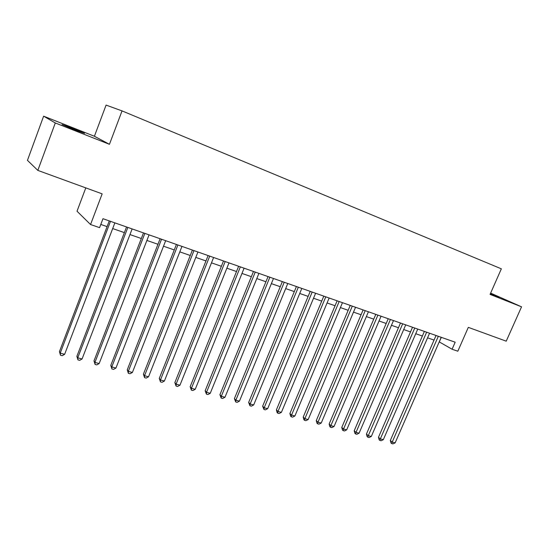 <?xml version="1.0" encoding="UTF-8"?>
<svg xmlns="http://www.w3.org/2000/svg" width="549" height="549" viewBox="0 0 549 549"><rect width="100%" height="100%" fill="white"/><g stroke="black" fill="none" stroke-linecap="round" stroke-linejoin="round"><path stroke-width="0.82" d="M75.645 130.243L84.525 133.325L71.068 127.697L62.058 124.561L75.645 130.243M490.305 293.866L499.254 297.311L490.47 293.495M85.788 187.888L77.018 211.214L90.544 224.527L99.582 227.643L102.979 218.701L455.176 342.205L452.088 349.239L457.825 351.216L468.318 327.355L506.219 341.176L521.55 306.822L490.641 293.111M43.625 116.175L27.45 160.349L37.826 170.396L55.291 122.962L109.443 144.312L122.043 110.898L106.081 105.099L94.407 136.262L43.625 116.175L55.291 122.962M122.043 110.898L501.347 268.825L490.065 294.408L521.55 306.822M90.544 224.527L102.162 193.859L37.826 170.396M439.221 341.876L452.088 349.239M100.796 224.445L107.082 226.627M112.689 228.569L124.376 232.625M129.962 234.567L141.326 238.513M146.906 240.441L157.954 244.278M163.513 246.206L174.266 249.939M179.804 251.861L190.27 255.491M195.794 257.406L205.971 260.94M211.475 262.847L221.377 266.286M226.867 268.193L236.502 271.535M241.972 273.429L251.353 276.689M256.808 278.576L265.936 281.747M271.371 283.634L280.258 286.715M285.672 288.596L294.326 291.594M299.72 293.468L308.14 296.391M313.52 298.258L321.721 301.106M327.08 302.966L335.062 305.731M340.401 307.584L348.176 310.281M353.494 312.127L361.07 314.755M366.368 316.595L373.745 319.154M379.023 320.987L386.208 323.478M391.464 325.303L398.464 327.732M403.7 329.551L410.515 331.912M415.737 333.723L422.373 336.029M427.575 337.834L434.039 340.078M441.3 337.34L439.31 341.903M109.443 144.312L94.407 136.262M436.036 335.494L390.312 440.49L392.219 442.062L438.315 336.297M395.156 442.851L392.933 443.901L391.76 443.592L392.219 442.062L395.156 442.851L441.211 337.312M391.76 443.592L390.998 442.961L390.312 440.49M424.377 331.411L378.467 437.306L380.34 438.884L426.635 332.2M383.326 439.68L381.095 440.744L379.901 440.428L380.34 438.884L383.326 439.68L429.572 333.229M379.901 440.428L379.153 439.797L378.467 437.306M412.525 327.252L366.43 434.074L368.276 435.652L414.756 328.034M371.309 436.462L369.072 437.539L367.857 437.217L368.276 435.652L371.309 436.462L417.741 329.084M367.857 437.217L367.116 436.585L366.43 434.074M400.482 323.032L354.201 430.787L356.013 432.365L402.678 323.8M359.094 433.188L356.843 434.28L355.615 433.95L356.013 432.365L359.094 433.188L405.718 324.864M355.615 433.95L354.887 433.319L354.201 430.787M388.232 318.736L341.766 427.451L343.544 429.023L390.401 319.491M346.68 429.867L344.422 430.965L343.166 430.629L343.544 429.023L346.68 429.867L393.489 320.575M343.166 430.629L342.459 429.997L341.766 427.451M375.784 314.364L329.126 424.054L330.869 425.626L377.911 315.112M334.053 426.484L331.788 427.596L330.519 427.252L330.869 425.626L334.053 426.484L381.054 316.217M330.519 427.252L329.819 426.621L329.126 424.054M363.115 309.924L316.272 420.603L317.981 422.174L365.215 310.659M321.22 423.046L318.948 424.164L317.651 423.821L317.981 422.174L321.22 423.046L368.406 311.784M317.651 423.821L316.972 423.19L316.272 420.603M350.235 305.409L303.206 417.089L304.873 418.667L352.293 306.129M308.167 419.546L305.889 420.685L304.571 420.335L304.873 418.667L308.167 419.546L355.546 307.268M304.571 420.335L303.906 419.697L303.206 417.089M337.127 300.811L289.913 413.521L291.54 415.092L339.152 301.525M294.895 415.991L292.603 417.144L291.265 416.78L291.54 415.092L294.895 415.991L342.459 302.684M291.265 416.78L290.613 416.149L289.913 413.521M323.793 296.137L276.394 409.89L277.979 411.462L325.777 296.831M281.39 412.374L279.098 413.534L277.732 413.171L277.979 411.462L281.39 412.374L329.146 298.011M277.732 413.171L277.101 412.539L276.394 409.89M310.219 291.375L262.642 406.198L264.186 407.763L312.168 292.061M267.658 408.696L265.352 409.87L263.966 409.499L264.186 407.763L267.658 408.696L315.593 293.262M263.966 409.499L262.642 406.198M296.412 286.53L248.649 402.438L250.145 404.002L298.32 287.202M253.679 404.949L251.367 406.136L249.953 405.766L250.145 404.002L253.679 404.949L301.806 288.424M249.953 405.766L248.649 402.438M282.351 281.603L234.409 398.615L235.857 400.18L284.217 282.255M239.453 401.141L237.134 402.342L235.699 401.957L235.857 400.18L239.453 401.141L287.765 283.504M235.699 401.957L234.409 398.615M268.042 276.586L219.916 394.717L221.316 396.282L269.854 277.218M224.98 397.263L222.647 398.478L221.185 398.087L221.316 396.282L224.98 397.263L273.471 278.487M221.185 398.087L219.916 394.717M253.466 271.474L205.161 390.758L206.513 392.315L255.237 272.091M210.24 393.317L207.906 394.546L206.417 394.148L206.513 392.315L210.24 393.317L258.915 273.381M206.417 394.148L205.161 390.758M238.623 266.272L190.146 386.722L191.443 388.28L240.345 266.869M195.238 389.296L192.891 390.538L191.375 390.133L191.443 388.28L195.238 389.296L244.092 268.187M191.375 390.133L190.146 386.722M223.505 260.967L174.85 382.612L176.092 384.17L225.172 261.55M179.955 385.199L177.608 386.462L176.064 386.05L176.092 384.17L179.955 385.199L228.995 262.889M176.064 386.05L174.85 382.612M208.105 255.566L159.272 378.433L160.459 379.977L209.718 256.129M164.398 381.033L162.037 382.31L160.466 381.891L160.459 379.977L164.398 381.033L213.609 257.495M160.466 381.891L159.272 378.433M192.411 250.063L143.406 374.171L144.538 375.715L193.969 250.605M148.546 376.786L146.178 378.076L144.579 377.65L144.538 375.715L148.546 376.786L197.935 251.998M144.579 377.65L143.406 374.171M176.414 244.456L127.244 369.827L128.308 371.364L177.91 244.978M132.398 372.462L130.024 373.766L128.391 373.334L128.308 371.364L132.398 372.462L181.952 246.398M128.391 373.334L127.244 369.827M160.116 238.74L110.774 365.401L111.776 366.938L161.55 239.24M115.942 368.05L113.561 369.374L111.893 368.935L111.776 366.938L115.942 368.05L165.668 240.688M111.893 368.935L110.774 365.401M143.495 232.906L93.989 360.892L94.922 362.422L144.867 233.387M99.163 363.562L96.782 364.9L95.087 364.447L94.922 362.422L99.163 363.562L149.067 234.862M95.087 364.447L93.989 360.892M126.545 226.963L76.881 356.301L77.745 357.818L127.848 227.423M82.069 358.977L79.674 360.336L77.951 359.876L77.745 357.818L82.069 358.977L132.137 228.926M77.951 359.876L76.881 356.301M109.265 220.904L59.436 351.614L60.225 353.131L110.493 221.336M64.638 354.311L62.243 355.683L60.479 355.217L60.225 353.131L64.638 354.311L114.865 222.867M60.479 355.217L59.436 351.614"/></g></svg>
